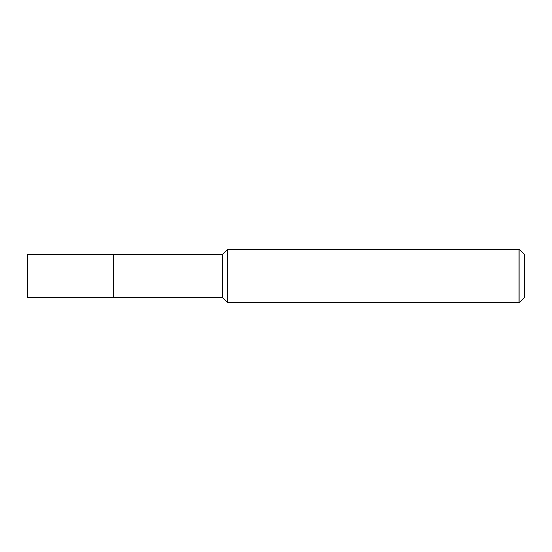 <?xml version="1.0" encoding="UTF-8"?>
<svg xmlns="http://www.w3.org/2000/svg" width="552" height="552" viewBox="0 0 552 552"><rect width="100%" height="100%" fill="white"/><g stroke="black" fill="none" stroke-linecap="round" stroke-linejoin="round"><path stroke-width="0.83" d="M113.533 254.513L27.6 254.513L27.6 297.487L113.533 297.487L113.533 254.513L113.533 297.487L222.29 297.487L222.29 254.513L113.533 254.513M222.29 254.513L227.665 249.145L227.665 302.855L222.29 297.487M227.665 302.855L519.032 302.855L519.032 249.145L227.665 249.145M519.032 249.145L524.4 254.513L524.4 297.487L519.032 302.855"/></g></svg>
